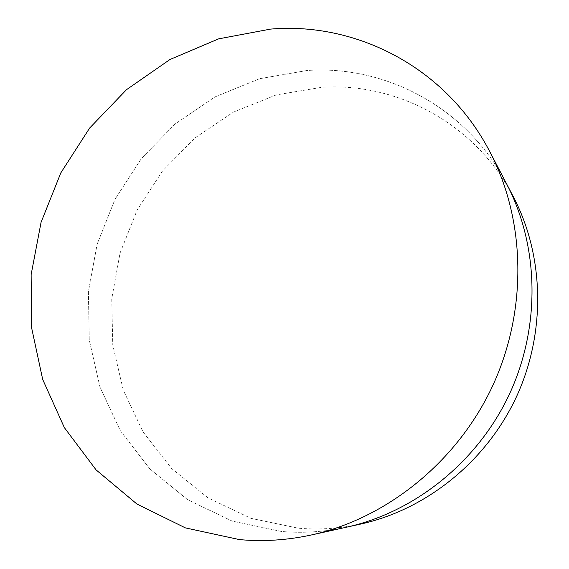 <?xml version="1.0" encoding="UTF-8"?>
<svg xmlns="http://www.w3.org/2000/svg" width="569" height="569" viewBox="0 0 569 569"><rect width="100%" height="100%" fill="white"/><g stroke="black" fill="none" stroke-linecap="round" stroke-linejoin="round"><path stroke-width="0.43" stroke-dasharray="2.85 2.13" d="M307.118 70.478L259.599 78.707L214.997 96.915L175.074 123.999L141.347 158.609L115.038 199.221L97.143 244.193L88.394 291.755L89.262 340.02L99.959 387.02L120.329 430.69L149.867 468.934L187.621 499.703L232.124 521.076L281.406 531.46C303.064 533.359 324.878 531.915 346.841 527.122C324.878 531.915 303.064 533.359 281.406 531.46L232.124 521.076L187.621 499.703L149.867 468.934L120.329 430.69L99.959 387.02L89.262 340.02L88.394 291.755L97.143 244.193L115.038 199.221L141.347 158.609L175.074 123.999L214.997 96.915L259.599 78.707L307.118 70.478C385.241 64.937 467.035 107.228 506.666 183.965C467.035 107.228 385.241 64.937 307.118 70.478M513.373 196.803C475.456 123.366 397.062 82.37 321.933 87.27L276.235 94.909L233.311 112.171L194.89 137.99L162.442 171.084L137.172 209.989L120.038 253.113L111.752 298.739L112.769 345.042L123.26 390.106L143.061 431.942L171.66 468.543L208.098 497.939L250.936 518.331L298.277 528.196C319.06 529.981 339.963 528.58 360.988 523.992"/><path stroke-width="0.85" d="M270.595 29.097L218.688 38.841L170.024 59.468L126.489 89.696L89.653 128.039L60.833 172.848L41.06 222.344L31.131 274.635L31.594 327.708L42.689 379.445L64.347 427.604L96.09 469.902L136.951 504.056L185.43 527.904L239.428 539.597C263.227 541.773 287.267 540.216 311.542 534.931C386.778 518.323 457.014 462.078 492.505 386.166C527.776 310.148 525.635 220.189 489.93 151.923C446.06 67.064 355.959 21.807 270.595 29.097M311.542 534.931L346.841 527.122C414.901 512.079 477.796 461.822 509.475 394.068C540.948 326.222 538.943 245.737 506.666 183.965L513.373 196.803C544.263 255.936 546.204 332.63 516.247 397.226C486.082 461.715 426.124 509.582 360.988 523.992L346.841 527.122C414.901 512.079 477.796 461.822 509.475 394.068C540.948 326.222 538.943 245.737 506.666 183.965L489.93 151.923"/></g></svg>
